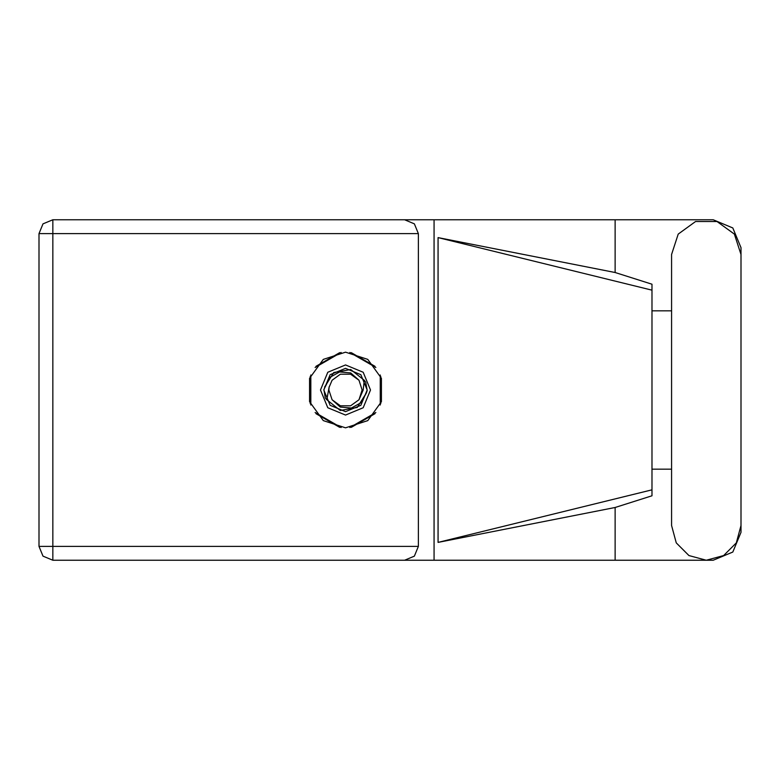 <?xml version="1.0" encoding="UTF-8"?>
<svg xmlns="http://www.w3.org/2000/svg" width="780" height="780" viewBox="0 0 780 780"><rect width="100%" height="100%" fill="white"/><g stroke="black" fill="none" stroke-linecap="round" stroke-linejoin="round"><path stroke-width="1.17" d="M615.157 507.478L438.038 542.412L438.038 237.588L652.002 290.18L652.002 495.758L615.157 507.478L615.157 560.216L52.796 560.216L52.796 546.419L418.373 546.419L414.326 556.179L404.576 560.216M652.002 478.998L652.002 301.002M418.373 233.581L39 233.581L39 546.419L43.036 556.179L52.796 560.216L43.036 556.179L39 546.419L52.796 546.419L52.796 219.784L404.576 219.784L414.326 223.821L418.373 233.581L418.373 546.419M345.501 352.17L323.261 359.395L309.523 378.31L309.523 401.69L323.261 420.605L345.501 427.83L367.731 420.605L381.469 401.69L381.469 378.31L367.731 359.395L345.501 352.17M741 254.494L734.37 234.097L717.015 221.481L695.565 221.481L678.21 234.097L671.58 254.494L671.58 525.505L676.231 542.861L688.935 555.565L706.29 560.216L723.645 555.565L736.349 542.861L741 525.505L741 254.494M320.463 390L327.795 407.696L345.501 415.028L363.197 407.696L370.529 390L363.197 372.304L345.501 364.972L327.795 372.304L320.463 390M323.807 390L330.154 405.337L345.501 411.694L360.838 405.337L367.195 390L360.838 374.663L345.501 368.306L330.154 374.663L323.807 390M326.781 399.701L329.072 387.368L332.046 380.221L340.363 374.185L350.639 374.185L358.956 380.221L350.668 372.918L339.631 371.943L329.93 377.344L323.856 389.473L325.299 397.79L326.781 399.701L340.275 410.426L357.26 407.491L366.385 392.876L367.146 390.526L365.693 382.21L364.211 380.299L350.717 369.574L333.733 372.508L324.616 387.124M364.211 380.299L363.226 390L358.956 399.779L350.639 405.815L340.363 405.815L332.046 399.779L340.324 407.082L351.361 408.057L361.062 402.656L366.385 392.876M361.92 392.632L362.135 390L358.956 399.779L350.639 405.815L340.363 405.815L332.046 399.779L328.868 390L329.18 386.773M615.157 560.216L713.183 560.216L732.849 552.065L741 532.399L741 469.141M741 310.859L741 247.601L732.849 227.935L713.183 219.784L615.157 219.784L615.157 272.522L652.002 284.242L652.002 290.18M39 233.581L43.036 223.821L52.796 219.784M339.709 352.619L316.027 366.298M374.975 366.298L351.293 352.619M380.767 403.679L380.767 376.321M351.293 427.381L374.975 413.702M316.027 413.702L339.709 427.381M310.235 376.321L310.235 403.679M671.58 469.141L652.002 469.141M652.002 310.859L671.58 310.859M615.157 272.522L438.038 237.588M615.157 219.784L434.099 219.784L434.099 560.216M434.099 219.784L404.576 219.784M438.038 542.412L652.002 489.82M358.956 380.221L362.135 390L361.813 393.227M329.072 387.368L328.868 390L329.072 387.368M349.84 352.423L375.872 367.458M315.13 367.458L341.162 352.423M310.791 405.034L310.791 374.965M341.162 427.577L315.13 412.542M375.872 412.542L349.84 427.577M380.211 374.965L380.211 405.034"/></g></svg>
